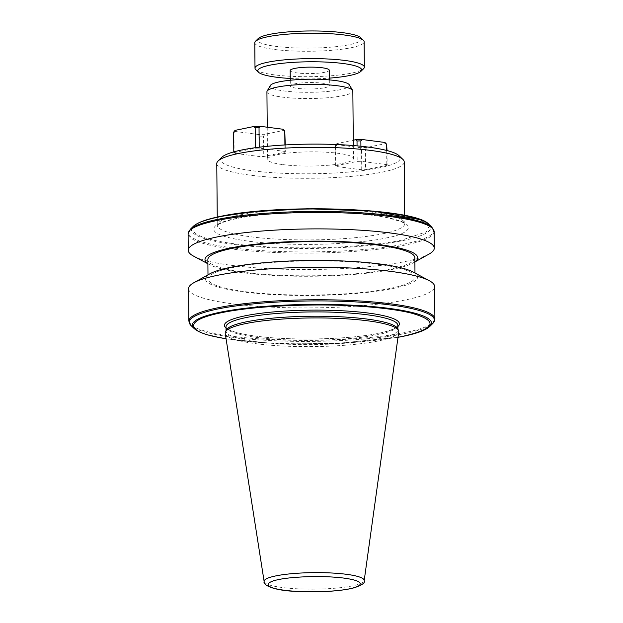 <?xml version="1.0" encoding="UTF-8"?>
<svg xmlns="http://www.w3.org/2000/svg" width="623" height="623" viewBox="0 0 623 623"><rect width="100%" height="100%" fill="white"/><g stroke="black" fill="none" stroke-linecap="round" stroke-linejoin="round"><path stroke-width="0.47" stroke-dasharray="3.12 2.34" d="M188.582 288.667A123.019 20.302 179.5 0 0 232.659 303.837A123.019 20.302 179.5 0 0 363.746 305.543A123.019 20.302 179.5 0 0 434.613 286.525M413.018 272.002A106.112 17.514 -0.5 0 1 370.085 292.07A106.112 17.514 -0.5 0 1 243.429 291.977A106.112 17.514 -0.5 0 1 209.92 273.777M414.84 257.805A103.496 17.078 -0.5 0 1 390.722 268.996A103.496 17.078 -0.5 0 1 276.09 275.07A103.496 17.078 -0.5 0 1 207.856 259.612M390.886 288.254A103.496 17.078 179.5 0 0 415.004 277.064A103.496 17.078 179.5 0 0 346.77 261.605A103.496 17.078 179.5 0 0 232.138 267.68A103.496 17.078 179.5 0 0 208.02 278.87A103.496 17.078 179.5 0 0 276.254 294.329A103.496 17.078 179.5 0 0 390.886 288.254M226.305 330.058A85.919 14.181 179.5 0 0 226.056 331.163A85.919 14.181 179.5 0 0 282.702 343.997A85.919 14.181 179.5 0 0 377.865 338.959A85.919 14.181 179.5 0 0 397.887 329.668A85.919 14.181 179.5 0 0 397.614 328.562M225.222 333.383A86.799 14.329 179.5 0 0 283.418 346.045A86.799 14.329 179.5 0 0 378.558 340.906A86.799 14.329 179.5 0 0 398.759 331.864M414.871 261.847A106.354 17.553 -0.5 0 1 413.174 262.906A106.354 17.553 -0.5 0 1 392.911 269.276A106.354 17.553 -0.5 0 1 290.154 276.09A106.354 17.553 -0.5 0 1 209.608 264.682A106.354 17.553 -0.5 0 1 207.887 263.654M429.052 254.075A123.019 20.302 -0.5 0 1 405.612 261.442A123.019 20.302 -0.5 0 1 232.324 265.46A123.019 20.302 -0.5 0 1 193.574 256.131M360.631 37.66A51.943 8.574 -0.5 0 1 349.269 44.708A51.943 8.574 -0.5 0 1 287.701 47.512A51.943 8.574 -0.5 0 1 258.21 38.556M254.784 42.714A54.676 9.026 179.5 0 0 290.832 50.884A54.676 9.026 179.5 0 0 351.388 47.675A54.676 9.026 179.5 0 0 364.128 41.764M255.788 69.644A54.676 9.026 179.5 0 0 295.434 76.497A54.676 9.026 179.5 0 0 351.613 73.093A54.676 9.026 179.5 0 0 363.598 68.701M290.178 70.524A19.531 3.224 179.5 0 0 303.051 73.444A19.531 3.224 179.5 0 0 324.676 72.299A19.531 3.224 179.5 0 0 329.224 70.189M324.809 87.703A19.531 3.224 179.5 0 0 329.365 85.592A19.531 3.224 179.5 0 0 316.492 82.68A19.531 3.224 179.5 0 0 294.858 83.825A19.531 3.224 179.5 0 0 290.31 85.935A19.531 3.224 179.5 0 0 303.183 88.848A19.531 3.224 179.5 0 0 324.809 87.703M349.285 84.79A39.638 6.542 -0.5 0 1 340.236 89.704A39.638 6.542 -0.5 0 1 294.547 91.931A39.638 6.542 -0.5 0 1 270.374 85.476M266.924 91.807A42.964 7.087 179.5 0 0 282.32 97.11A42.964 7.087 179.5 0 0 342.837 95.701A42.964 7.087 179.5 0 0 352.844 91.059M282.912 164.62A42.964 7.087 179.5 0 0 328.687 165.212A42.964 7.087 179.5 0 0 353.436 158.569A42.964 7.087 179.5 0 0 338.04 153.274A42.964 7.087 179.5 0 0 292.265 152.682A42.964 7.087 179.5 0 0 267.516 159.324A42.964 7.087 179.5 0 0 282.912 164.62M221.897 157.237A89.829 14.827 179.5 0 0 272.89 172.735A89.829 14.827 179.5 0 0 379.368 167.875A89.829 14.827 179.5 0 0 399.008 155.695M216.781 163.615A93.73 15.474 179.5 0 0 278.582 177.617A93.73 15.474 179.5 0 0 382.397 172.112A93.73 15.474 179.5 0 0 404.234 161.98M290.248 78.467A51.943 8.574 179.5 0 0 329.294 78.132M387.148 165.266L386.805 164.636L361.044 161.295L357.197 161.388L335.641 165.819L335.984 166.458L361.745 169.791L365.592 169.705L387.148 165.266L387.015 150.54M285.311 152.074L284.968 151.436L259.207 148.103L255.352 148.188L233.804 152.627L234.147 153.258L259.908 156.591L263.755 156.505L285.311 152.074L285.248 144.933M386.969 144.855L385.536 143.609L366.822 147.456L365.413 149.294L365.592 169.705M361.044 161.295L360.912 146.249M386.681 150.454L386.805 164.636M335.641 165.819L335.462 145.408L336.872 143.578L353.272 140.198M357.057 145.875L357.197 161.388M361.745 169.791L361.566 149.38L359.86 147.62L337.487 144.723L335.805 146.039L335.984 166.458M285.132 131.655L283.699 130.409L264.985 134.257L263.576 136.094L263.755 156.505M259.207 148.103L259.199 147.207M284.906 144.949L284.968 151.436M233.804 152.627L233.796 151.88M255.352 147.706L255.352 148.188M259.908 156.591L259.729 136.18L258.015 134.42L235.65 131.523L233.968 132.839L234.147 153.258M366.822 147.456L359.86 147.62M337.487 144.723L336.872 143.578M384.921 142.465L385.536 143.609M365.413 149.294L361.566 149.38M335.805 146.039L335.462 145.408M283.076 129.265L283.699 130.409M264.985 134.257L258.015 134.42M235.65 131.523L235.027 130.378M263.576 136.094L259.729 136.18M233.968 132.839L233.625 132.208M385.964 237.986C407.473 234.544 428.18 222.769 373.73 215.387C348.545 212.046 313.805 211.501 288.761 212.778C263.802 214.25 246.28 216.181 236.195 218.572C214.686 222.014 193.979 233.789 248.429 241.171C273.614 244.512 308.354 245.057 333.398 243.78C358.357 242.308 375.879 240.377 385.964 237.986M419.879 219.615L429.302 226.017L426.311 231.842L401.936 240.057C389.71 242.954 368.45 245.298 338.157 247.082C307.778 248.639 265.616 247.977 235.066 243.92C168.997 234.964 194.111 220.674 220.223 216.5M226.063 338.772A118.471 19.554 -0.5 0 0 265.343 342.946L335.797 343.522L398.011 337.277M188.862 321.156A123.019 20.302 179.5 0 0 209.912 332.308A123.019 20.302 -0.5 0 0 232.94 336.327A123.019 20.302 -0.5 0 0 261.699 339.044A123.019 20.302 179.5 0 0 406.235 332.308A123.019 20.302 179.5 0 0 434.901 319.007M226.071 338.819L264.16 342.619A119.577 19.734 179.5 0 0 403.626 336.007A119.577 19.734 179.5 0 0 429.831 326.397M432.751 323.501A122.567 20.232 -0.5 0 1 405.892 333.352A122.567 20.232 -0.5 0 1 261.66 340.049A122.567 20.232 -0.5 0 1 210.551 333.406A122.567 20.232 -0.5 0 1 191.09 325.611M397.863 326.538A87.485 14.438 -0.5 0 1 379.018 333.266A87.485 14.438 -0.5 0 1 290.022 338.741A87.485 14.438 -0.5 0 1 226.024 328.041M226.017 326.865A85.919 14.181 179.5 0 0 282.663 339.691A85.919 14.181 179.5 0 0 377.826 334.652A85.919 14.181 179.5 0 0 397.848 325.362L396.135 327.457C393.245 329.497 387.436 331.444 378.714 333.282C349.269 339.675 288.356 340.929 253.802 335.82C240.509 333.897 231.857 331.615 227.839 328.975L226.017 326.865M264.136 581.524A50.035 8.255 179.5 0 0 297.685 588.821A50.035 8.255 179.5 0 0 352.532 585.861A50.035 8.255 179.5 0 0 364.182 580.652M382.935 233.742A93.73 15.474 179.5 0 0 404.771 223.61A93.73 15.474 179.5 0 0 342.977 209.608A93.73 15.474 179.5 0 0 239.162 215.106A93.73 15.474 179.5 0 0 217.318 225.246A93.73 15.474 179.5 0 0 279.12 239.24A93.73 15.474 179.5 0 0 382.935 233.742M428.935 224.397A119.577 19.734 -0.5 0 1 402.793 240.618A119.577 19.734 -0.5 0 1 261.053 247.082A119.577 19.734 -0.5 0 1 193.169 226.453M190.249 229.35A122.567 20.232 179.5 0 0 259.83 250.485A122.567 20.232 179.5 0 0 405.106 243.866A122.567 20.232 179.5 0 0 431.91 227.239M434.138 231.694A123.019 20.302 -0.5 0 1 405.472 244.995A123.019 20.302 -0.5 0 1 232.184 249.013A123.019 20.302 -0.5 0 1 188.099 233.843M264.16 342.619A119.577 19.734 -0.5 0 1 212.443 335.914L212.926 336.155M194.065 328.453A119.577 19.734 179.5 0 0 212.443 335.914M414.973 273.045L415.004 277.064M397.887 329.115L397.887 329.668M413.174 262.906L414.871 261.964M329.31 79.9L329.365 85.592M353.319 145.548L353.436 158.569M404.701 215.449L404.864 224.031C406.741 223.548 401.025 221.461 387.716 217.785C378.698 215.932 367.508 214.507 354.129 213.518C315.503 210.527 264.027 212.77 236.95 218.548C227.925 220.464 221.881 222.403 218.813 224.366L217.24 225.674L217.248 217.084M290.263 80.242L290.31 85.935M267.236 127.209L267.516 159.324M209.608 264.682L207.887 263.77M226.048 330.611L226.056 331.163M207.989 274.852L208.02 278.87M265.133 342.962L335.82 343.546L398.004 337.323"/><path stroke-width="0.93" d="M434.901 319.007L434.613 286.525A123.019 20.302 179.5 0 0 429.286 280.685A123.019 20.302 179.5 0 0 390.535 271.355A123.019 20.302 179.5 0 0 193.808 282.741A123.019 20.302 179.5 0 0 188.582 288.667L188.862 321.156L191.09 325.611A122.567 20.232 -0.5 0 1 217.894 308.985A122.567 20.232 -0.5 0 1 361.854 302.272A122.567 20.232 -0.5 0 1 413.065 308.899A122.567 20.232 -0.5 0 1 432.751 323.501L434.901 319.007A123.019 20.302 179.5 0 0 413.579 307.793A123.019 20.302 -0.5 0 0 390.816 303.837A123.019 20.302 -0.5 0 0 361.628 301.088A123.019 20.302 179.5 0 0 188.862 321.156M193.808 282.741L209.92 273.777A106.112 17.514 -0.5 0 1 379.602 263.957A106.112 17.514 -0.5 0 1 413.018 272.002L429.286 280.685M207.989 274.852L207.856 259.612A103.496 17.078 -0.5 0 1 231.974 248.421A103.496 17.078 -0.5 0 1 346.598 242.347A103.496 17.078 -0.5 0 1 414.84 257.805L414.973 273.045M398.51 330.4L397.614 328.562A85.919 14.181 179.5 0 0 338.063 316.686A85.919 14.181 179.5 0 0 246.077 321.873A85.919 14.181 179.5 0 0 226.305 330.058L225.448 331.911A86.799 14.329 179.5 0 0 225.222 333.383L264.136 581.524A50.035 8.255 179.5 0 1 275.779 575.909A50.035 8.255 179.5 0 1 331.779 573.004A50.035 8.255 179.5 0 1 364.182 580.652L398.759 331.864A86.799 14.329 179.5 0 0 398.51 330.4A86.799 14.329 179.5 0 0 338.344 318.4A86.799 14.329 179.5 0 0 245.415 323.649A86.799 14.329 179.5 0 0 225.448 331.911M207.887 263.654A106.354 17.553 -0.5 0 1 229.778 248.133A106.354 17.553 -0.5 0 1 358.926 242.604A106.354 17.553 -0.5 0 1 414.871 261.847M207.887 263.77L193.574 256.131A123.019 20.302 -0.5 0 1 188.247 250.29A123.019 20.302 -0.5 0 1 216.913 236.989A123.019 20.302 -0.5 0 1 390.2 232.971A123.019 20.302 -0.5 0 1 434.278 248.141A123.019 20.302 -0.5 0 1 429.052 254.075L414.871 261.964M255.539 41.196L258.21 38.556A51.943 8.574 -0.5 0 1 269.595 34.382A51.943 8.574 -0.5 0 1 322.963 31.15A51.943 8.574 -0.5 0 1 360.631 37.66L363.349 40.261A54.676 9.026 179.5 0 0 323.703 33.408A54.676 9.026 179.5 0 0 267.524 36.804A54.676 9.026 179.5 0 0 255.539 41.196A54.676 9.026 179.5 0 0 254.784 42.714L255.002 68.141A54.676 9.026 179.5 0 0 255.788 69.644L258.506 72.237A51.943 8.574 179.5 0 0 290.248 78.467M329.294 78.132A51.943 8.574 179.5 0 0 349.542 75.523A51.943 8.574 179.5 0 0 360.919 71.341L363.598 68.701A54.676 9.026 179.5 0 0 364.354 67.183L364.128 41.764A54.676 9.026 179.5 0 0 363.349 40.261M364.354 67.183A54.676 9.026 179.5 0 0 328.305 59.014A54.676 9.026 179.5 0 0 267.742 62.222A54.676 9.026 179.5 0 0 255.002 68.141M360.919 71.341A51.943 8.574 179.5 0 0 331.436 62.386A51.943 8.574 179.5 0 0 269.868 65.189A51.943 8.574 179.5 0 0 258.506 72.237M329.31 79.9L329.224 70.189A19.531 3.224 179.5 0 0 316.352 67.268A19.531 3.224 179.5 0 0 294.726 68.413A19.531 3.224 179.5 0 0 290.178 70.524L290.263 80.242M267.119 91.122L270.374 85.476A39.638 6.542 -0.5 0 1 279.431 81.823A39.638 6.542 -0.5 0 1 321.523 79.409A39.638 6.542 -0.5 0 1 349.285 84.79L352.634 90.374A42.964 7.087 179.5 0 0 337.448 85.764A42.964 7.087 179.5 0 0 276.939 87.165A42.964 7.087 179.5 0 0 267.119 91.122A42.964 7.087 179.5 0 0 266.924 91.807L267.236 127.209M353.319 145.548L352.844 91.059A42.964 7.087 179.5 0 0 352.634 90.374M404.701 215.449L404.234 161.98A93.73 15.474 179.5 0 0 402.894 159.402L399.008 155.695A89.829 14.827 179.5 0 0 333.873 144.435A89.829 14.827 179.5 0 0 241.584 150.018A89.829 14.827 179.5 0 0 221.897 157.237L218.081 161.014A93.73 15.474 179.5 0 0 216.781 163.615L217.248 217.084M402.894 159.402A93.73 15.474 179.5 0 0 334.925 147.651A93.73 15.474 179.5 0 0 238.625 153.484A93.73 15.474 179.5 0 0 218.081 161.014M387.015 150.54L386.626 144.225L386.681 150.454M360.912 146.249L360.865 140.884L362.547 139.56L384.921 142.465L386.626 144.225M353.272 140.198L355.585 139.723L357.018 140.977L357.057 145.875M285.248 144.933L284.789 131.025L284.906 144.949M259.199 147.207L259.028 127.684L260.71 126.368L283.076 129.265L284.789 131.025M233.796 151.88L233.625 132.208L235.027 130.378L253.748 126.524L255.173 127.777L255.352 147.706M355.585 139.723L362.547 139.56M357.018 140.977L360.865 140.884M253.748 126.524L260.71 126.368M255.173 127.777L259.028 127.684M220.223 216.5L253.304 211.695L307.404 208.767L373.426 211.119L419.879 219.615M398.011 337.277L402.777 336.35C436.155 328.617 438.865 320.829 410.915 312.995A118.471 19.554 -0.5 0 0 358.498 306.197C325.899 303.759 260.531 304.546 221.064 312.793C180.834 320.946 190.988 331.522 212.926 336.155A118.471 19.554 -0.5 0 0 226.063 338.772M398.004 337.323L403.081 336.334C416.81 333.554 425.727 330.237 429.831 326.397A119.577 19.734 179.5 0 0 411.39 312.325L410.915 312.995M358.498 306.197L359.673 305.62A119.577 19.734 179.5 0 0 220.207 312.232A119.577 19.734 179.5 0 0 194.065 328.453L191.09 325.611M359.673 305.62A119.577 19.734 -0.5 0 1 411.39 312.325M226.024 328.041A87.485 14.438 -0.5 0 1 244.823 315.877A87.485 14.438 -0.5 0 1 349.363 311.204A87.485 14.438 -0.5 0 1 397.863 326.538M397.887 329.115L397.848 325.362A85.919 14.181 179.5 0 0 341.202 312.528A85.919 14.181 179.5 0 0 246.038 317.574A85.919 14.181 179.5 0 0 226.017 326.865L226.048 330.611M219.374 216.843A119.577 19.734 -0.5 0 1 342.237 209.414A119.577 19.734 -0.5 0 1 428.935 224.397L431.91 227.239A122.567 20.232 179.5 0 0 343.039 211.875A122.567 20.232 179.5 0 0 217.108 219.498A122.567 20.232 179.5 0 0 190.249 229.35L193.169 226.453A119.577 19.734 -0.5 0 1 219.374 216.843M190.249 229.35L188.099 233.843A123.019 20.302 -0.5 0 1 216.765 220.542A123.019 20.302 -0.5 0 1 390.06 216.524A123.019 20.302 -0.5 0 1 434.138 231.694L434.278 248.141M212.443 335.914L212.926 336.155M278.777 579.592C286.019 577.622 317.2 574.772 343.81 578.082C369.618 581.563 359.689 587.17 349.596 588.774C342.354 590.736 311.173 593.594 284.555 590.277C258.755 586.796 268.684 581.189 278.777 579.592M429.831 326.397L432.751 323.501M193.169 226.453C197.273 222.613 206.19 219.296 219.919 216.516C278.94 203.316 416.226 207.763 428.935 224.397M434.138 231.694L431.91 227.239M188.099 233.843L188.247 250.29M194.065 328.453C197.281 331.413 203.48 333.975 212.661 336.155L226.071 338.819M264.136 581.524C262.618 584.724 272.812 590.44 295.146 591.352C316.274 592.496 334.676 591.624 350.352 588.743C360.904 585.893 365.514 583.19 364.182 580.652"/></g></svg>
